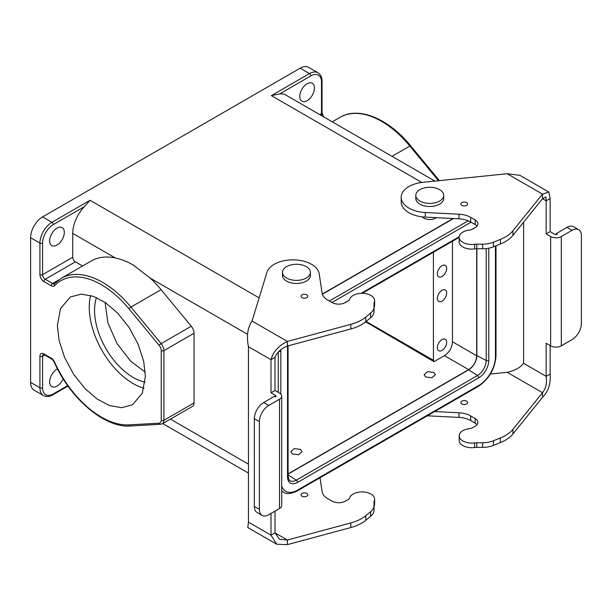 <?xml version="1.0" encoding="UTF-8"?>
<svg xmlns="http://www.w3.org/2000/svg" width="612" height="612" viewBox="0 0 612 612"><rect width="100%" height="100%" fill="white"/><g stroke="black" fill="none" stroke-linecap="round" stroke-linejoin="round"><path stroke-width="0.92" d="M437.351 273.793A6.602 3.81 -60 0 1 440.227 267.153A6.602 3.81 -60 0 1 445.314 265.386A6.602 3.81 -60 0 1 446.683 268.4A6.602 3.81 -60 0 1 443.799 275.048A6.602 3.81 -60 0 1 438.712 276.815A6.602 3.81 -60 0 1 437.351 273.793M433.418 252.243L433.418 360.292L434.015 361.684L444.473 355.641C449.399 352.328 452.069 347.715 452.467 341.787L452.467 241.243M437.351 347.685A6.602 3.81 -60 0 1 440.227 341.045A6.602 3.81 -60 0 1 445.314 339.278A6.602 3.81 -60 0 1 446.683 342.299A6.602 3.81 -60 0 1 443.799 348.939A6.602 3.81 -60 0 1 438.712 350.707A6.602 3.81 -60 0 1 437.351 347.685M437.351 298.419A6.602 3.81 -60 0 1 440.227 291.779A6.602 3.81 -60 0 1 445.314 290.012A6.602 3.81 -60 0 1 446.683 293.033A6.602 3.81 -60 0 1 443.799 299.673A6.602 3.81 -60 0 1 438.712 301.441A6.602 3.81 -60 0 1 437.351 298.419M476.679 248.778L476.679 355.763C476.274 361.692 473.604 366.305 468.677 369.617L288.068 473.895M433.418 360.292L366.114 321.438M365.67 321.805L434.015 361.684M300.431 449.361L294.273 448.619L290.776 451.656L292.437 453.982L298.587 454.731L302.091 451.687L300.431 449.361M433.747 372.394L427.589 371.645L424.093 374.689L425.753 377.015L431.904 377.757L435.407 374.72L433.747 372.394M322.31 294.028L453.094 218.515M322.371 294.25L453.507 218.538M288.068 474.109L468.639 369.855A11.628 6.717 120 0 0 476.863 355.618L476.863 248.778M434.903 181.098L285.903 95.067A26.393 15.239 120 0 0 279.63 93.919L271.368 95.61L309.496 73.593L300.163 68.207L42.595 216.908A16.968 9.8 120 0 0 30.6 237.693L30.6 382.393A16.968 9.8 120 0 0 34.111 390.165L43.444 395.551A16.968 9.8 -60 0 1 39.933 387.786L39.933 356.23A5.653 3.267 60 0 1 43.934 353.92L51.263 358.15A5.653 3.267 60 0 1 54.537 361.998A81.075 46.81 -120 0 0 128.971 424.866L159.174 423.167A5.653 3.267 -120 0 0 161.247 420.314L161.247 350.63A5.653 3.267 -120 0 0 159.174 345.39L128.971 308.808A81.075 46.81 -120 0 0 54.537 285.728A5.653 3.267 60 0 1 51.263 285.796L43.934 281.566A5.653 3.267 60 0 1 39.933 274.635L39.933 243.079L30.6 237.693M247.493 334.282L150.338 278.192L133.049 264.904C127.021 261.492 121.122 259.19 115.37 258.004L72.729 233.379L72.729 257.239A3.771 2.18 -120 0 0 75.391 261.86L82.559 265.998M42.595 216.908L51.928 222.301L90.056 200.285L84.464 206.596A26.393 15.239 120 0 0 72.729 233.379M150.338 278.192A82.957 47.897 60 0 1 161.078 289.667L130.945 307.063A82.957 47.897 60 0 0 102.724 282.415A82.957 47.897 60 0 0 61.246 278.299L91.379 260.911A82.957 47.897 60 0 1 115.37 258.004M161.078 289.667L191.281 326.242A7.543 4.353 60 0 1 194.042 333.242L194.042 402.918A7.543 4.353 60 0 1 192.482 406.376L162.356 423.764A7.543 4.353 60 0 0 163.917 420.314L194.042 402.918M57.49 368.891A10.373 5.99 120 0 0 49.664 381.857A10.373 5.99 120 0 0 51.813 386.608A10.373 5.99 120 0 0 63.12 378.752M57.398 325.515L60.496 308.57L70.334 297.004L81.243 294.127L93.437 296.361L105.386 302.634L117.619 313.069L129.147 327.519L138.213 344.403L143.69 361.363L145.388 376.319L142.282 393.264L132.444 404.83L121.536 407.707L109.341 405.473L97.392 399.2L85.16 388.765L73.639 374.307L64.574 357.431L59.096 340.471L57.398 325.515M64.329 232.384A10.373 5.99 120 0 0 62.179 227.633A10.373 5.99 120 0 0 54.193 230.41A10.373 5.99 120 0 0 49.664 240.845A10.373 5.99 120 0 0 51.813 245.596A10.373 5.99 120 0 0 59.8 242.819A10.373 5.99 120 0 0 64.329 232.384M279.63 93.919L310.835 75.903A1.882 1.086 -120 0 0 309.496 73.593A16.968 9.8 -60 0 1 317.98 72.751L308.647 67.366A16.968 9.8 120 0 0 300.163 68.207M314.43 87.983A10.373 5.99 120 0 0 312.281 83.24A10.373 5.99 120 0 0 304.294 86.017A10.373 5.99 120 0 0 299.765 96.451A10.373 5.99 120 0 0 301.915 101.202A10.373 5.99 120 0 0 309.901 98.425A10.373 5.99 120 0 0 314.43 87.983M90.622 295.443A62.217 35.794 -119.8 0 0 89.245 307.255A62.217 35.794 -119.8 0 0 143.973 388.283M145.075 382.148A54.69 31.464 60.2 0 1 94.554 310.338A54.69 31.464 60.2 0 1 96.451 297.585M145.243 372.165L130.662 361.164L116.991 343.531L107.911 322.884L105.073 302.412M349.758 299.046A7.543 4.353 180 0 1 347.715 301.211L345.39 302.55A9.425 5.439 180 0 1 332.064 302.55L327.581 299.964A18.857 10.886 180 0 1 322.134 293.217L319.181 273.763A26.393 15.239 0 0 0 294.043 259.863A26.393 15.239 0 0 0 266.893 272.439L252.052 321.04L287.372 341.435L350.814 324.352A37.707 21.772 0 0 0 365.769 317.108L370.62 313.107A18.857 10.886 0 0 0 374.031 306.864L374.031 303.506A9.425 5.439 180 0 1 374.284 302.252A12.577 7.26 0 0 0 374.62 300.584A12.577 7.26 0 0 0 363.383 293.362A12.577 7.26 0 0 0 349.758 299.046M374.62 300.584L374.62 305.197A12.577 7.26 180 0 1 374.284 306.872A9.425 5.439 0 0 0 374.031 308.127M374.031 311.485L374.031 306.864L374.031 311.485A18.857 10.886 180 0 1 370.62 317.727L365.769 321.728A37.707 21.772 180 0 1 350.814 328.973L287.372 346.048C281.053 348.565 276.93 352.344 275.002 357.385L271.001 359.695L248.457 346.675L248.457 522.166L271.001 535.186L276.7 544.213L287.372 544.634L350.814 527.552A37.707 21.772 0 0 0 365.769 520.315L370.62 516.306A18.857 10.886 0 0 0 374.031 510.064L374.031 505.451A18.857 10.886 180 0 1 370.62 511.693L365.769 515.694A37.707 21.772 180 0 1 350.814 522.939L287.372 540.021L287.372 544.634M304.126 294.296A3.397 1.958 180 0 1 307.813 296.246A3.397 1.958 180 0 1 304.715 298.197A3.397 1.958 180 0 1 301.028 296.246A3.397 1.958 180 0 1 304.126 294.296M271.001 392.789L275.499 395.383A1.882 1.086 180 0 1 276.05 396.155A1.882 1.086 180 0 1 275.499 396.928L274.428 396.308L263.665 402.528L268.737 405.45L279.5 399.238A7.543 4.353 0 0 0 281.704 396.155A7.543 4.353 0 0 0 279.5 393.08L275.002 390.479L271.001 392.789L271.001 359.695C273.166 351.709 278.621 345.627 287.372 341.435L287.372 346.048M271.001 513.437L271.001 535.186L275.002 532.876L275.002 511.127M275.002 390.479L275.002 357.385M276.7 544.213L247.768 527.513L248.457 522.166M275.002 532.876L279.531 539.317L287.372 540.021L275.002 532.876M320.007 477.773L322.134 491.803A18.857 10.886 0 0 0 327.581 498.551L332.064 501.136A9.425 5.439 0 0 0 345.39 501.136L347.715 499.797A7.543 4.353 0 0 0 349.758 497.632A12.577 7.26 180 0 1 363.383 491.949A12.577 7.26 180 0 1 374.62 499.163A12.577 7.26 180 0 1 374.284 500.838A9.425 5.439 0 0 0 374.031 502.092L374.031 505.451M304.715 496.783A3.397 1.958 0 0 0 307.813 494.833A3.397 1.958 0 0 0 304.126 492.882A3.397 1.958 0 0 0 301.028 494.833A3.397 1.958 0 0 0 304.715 496.783M374.031 506.713A9.425 5.439 180 0 1 374.284 505.458A12.577 7.26 0 0 0 374.62 503.783L374.62 499.163M248.457 346.675C246.368 336.233 247.562 327.688 252.052 321.04M268.737 405.45A13.196 7.619 120 0 0 259.404 421.614L254.332 418.684A13.196 7.619 -60 0 1 263.665 402.528M254.332 506.438L259.404 509.36A13.196 7.619 120 0 0 262.135 515.403L257.071 512.473A13.196 7.619 -60 0 1 254.332 506.438L254.332 418.684M259.404 509.36L259.404 421.614M262.135 515.403A13.196 7.619 120 0 0 268.737 514.746L279.5 508.534A7.543 4.353 0 0 0 281.704 505.451L281.704 396.155M310.383 272.325L310.383 275.408A13.954 8.055 180 0 1 301.77 282.851A13.954 8.055 180 0 1 286.569 281.099A13.954 8.055 180 0 1 282.484 275.408L282.484 272.325A13.954 8.055 180 0 1 291.09 264.889A13.954 8.055 180 0 1 306.298 266.633A13.954 8.055 180 0 1 310.383 272.325A13.954 8.055 180 0 1 301.77 279.768A13.954 8.055 180 0 1 286.569 278.024A13.954 8.055 180 0 1 282.484 272.325M422.303 216.862A8.293 4.789 0 0 0 423.887 218.14A8.293 4.789 0 0 0 436.333 217.673M415.8 195.358L415.8 198.433A13.954 8.055 0 0 0 419.886 204.133A13.954 8.055 0 0 0 435.086 205.877A13.954 8.055 0 0 0 443.7 198.433L443.7 195.358A13.954 8.055 0 0 0 439.615 189.659A13.954 8.055 0 0 0 424.407 187.915A13.954 8.055 0 0 0 415.8 195.358A13.954 8.055 0 0 0 419.886 201.057A13.954 8.055 0 0 0 435.086 202.802A13.954 8.055 0 0 0 443.7 195.358M469.098 230.143A7.543 4.353 0 0 0 472.847 228.972L475.164 227.626A9.425 5.439 0 0 0 477.926 223.778A9.425 5.439 0 0 0 475.164 219.93L470.689 217.344A18.857 10.886 0 0 0 459 214.2L425.294 212.494A26.393 15.239 180 0 1 401.204 197.316A26.393 15.239 180 0 1 423.014 182.307L507.195 173.739L519.879 175.323L548.811 192.03L542.515 194.126L512.925 230.755A37.707 21.772 180 0 1 500.379 239.391L493.448 242.191A18.857 10.886 180 0 1 482.638 244.157L476.825 244.157A9.425 5.439 0 0 0 474.652 244.31A12.577 7.26 180 0 1 459.176 237.242A12.577 7.26 180 0 1 469.098 230.143M459.176 237.242L459.176 241.862A12.577 7.26 0 0 0 474.652 248.923A9.425 5.439 180 0 1 476.825 248.778L482.638 248.778A18.857 10.886 0 0 0 493.448 246.812L500.379 244.012A37.707 21.772 0 0 0 512.925 235.375L542.515 198.747L546.141 200.843L545.981 196.926L542.515 198.747L542.515 194.126L507.195 173.739M401.204 197.316L401.204 201.929A26.393 15.239 0 0 0 425.294 217.115L459 218.813A18.857 10.886 180 0 1 470.689 221.965L475.164 224.55A9.425 5.439 180 0 1 477.039 226.088M460.867 203.804A3.397 1.958 0 0 0 460.851 203.972A3.397 1.958 0 0 0 464.095 205.93A3.397 1.958 0 0 0 467.629 204.14A3.397 1.958 0 0 0 467.637 203.972A3.397 1.958 0 0 0 464.393 202.014A3.397 1.958 0 0 0 460.867 203.804M550.142 231.634L554.64 234.228A1.882 1.086 0 0 0 557.303 234.228L556.239 233.608L567.003 227.396L572.067 230.319L561.303 236.538A7.543 4.353 180 0 1 550.639 236.538L546.141 233.937L550.142 231.634L550.142 198.533L548.811 192.023M550.142 345.55L550.142 374.024L546.141 376.334L546.141 343.24L550.639 345.834L550.639 236.538M434.704 411.555L459 412.779A18.857 10.886 180 0 1 470.689 415.931L475.164 418.516A9.425 5.439 180 0 1 477.926 422.364A9.425 5.439 180 0 1 475.164 426.212L472.847 427.551A7.543 4.353 180 0 1 469.098 428.729A12.577 7.26 0 0 0 459.176 435.828A12.577 7.26 0 0 0 474.652 442.889A9.425 5.439 180 0 1 476.825 442.744L482.638 442.744A18.857 10.886 0 0 0 493.448 440.778L500.379 437.978A37.707 21.772 0 0 0 512.925 429.341L542.515 392.713L542.515 397.333C548.344 391.458 550.892 383.693 550.142 374.024M507.195 372.318L542.515 392.713C545.912 388.521 547.128 383.058 546.141 376.334L523.597 363.314C520.315 367.582 514.853 370.589 507.195 372.318L490.388 374.031M546.141 233.937L546.141 200.843L550.142 198.533M523.597 363.314L523.597 222.171M572.067 230.319A13.196 7.619 -60 0 1 578.669 229.668L573.597 226.738A13.196 7.619 120 0 0 567.003 227.396M578.669 229.668A13.196 7.619 -60 0 1 581.4 235.712L581.4 323.457A13.196 7.619 -60 0 1 572.067 339.622L561.303 345.834A7.543 4.353 180 0 1 550.639 345.834M556.239 234.534L556.239 233.608M542.515 397.333L512.925 433.962A37.707 21.772 180 0 1 500.379 442.591L493.448 445.398A18.857 10.886 180 0 1 482.638 447.364L476.825 447.364A9.425 5.439 0 0 0 474.652 447.51A12.577 7.26 180 0 1 459.176 440.449L459.176 435.828M477.039 424.674A9.425 5.439 0 0 0 475.164 423.137L470.689 420.543A18.857 10.886 0 0 0 459 417.399L427.344 415.8M467.629 402.727A3.397 1.958 180 0 1 464.095 404.517A3.397 1.958 180 0 1 460.851 402.558A3.397 1.958 180 0 1 460.867 402.39A3.397 1.958 180 0 1 464.393 400.6A3.397 1.958 180 0 1 467.637 402.558A3.397 1.958 180 0 1 467.629 402.727M476.679 355.763L452.467 341.787M444.473 355.641L468.677 369.617M421.79 182.453L271.368 95.61M90.056 200.285L259.121 297.891M58.637 280.005L52.594 283.486A3.771 2.18 -120 0 0 54.483 283.677L54.491 283.662A1.882 1.515 43.3 0 0 54.537 285.728M39.933 274.635A1.882 1.086 0 0 0 42.595 274.635A3.771 2.18 -120 0 0 45.265 279.256L52.594 283.486A1.882 1.086 -60 0 0 51.263 285.796M43.934 281.566A1.882 1.086 120 0 1 45.265 279.256L75.391 261.86M128.971 308.808A1.882 0.428 140.5 0 1 130.945 307.063L161.147 343.638L191.281 326.242M159.174 345.39A1.882 0.428 -39.5 0 1 161.147 343.638A7.543 4.353 60 0 1 163.917 350.63L163.917 420.314A1.882 1.086 0 0 1 161.247 420.314M194.042 333.242L163.917 350.63A1.882 1.086 180 0 1 161.247 350.63M43.934 353.92A1.882 1.086 120 0 0 44.324 354.784L43.383 354.501A3.771 2.18 -120 0 0 42.595 356.23L44.714 355.006M39.933 356.23A1.882 1.086 180 0 0 42.595 356.23L42.595 387.786A15.086 8.706 -60 0 0 53.267 393.944L67.687 385.614M170.434 419.105L248.457 464.148M30.6 382.393L39.933 387.786A1.882 1.086 0 0 0 42.595 387.786M44.324 354.784L51.653 359.014A1.882 1.086 -60 0 1 51.263 358.15M51.653 359.014L54.537 361.998M128.971 424.866A1.882 1.476 86.8 0 0 130.41 425.983C104.721 428.148 70.273 398.81 54.147 362.006M130.41 425.983L160.612 424.277A1.882 1.476 -93.2 0 1 159.174 423.167M54.774 283.44A1.882 1.515 43.3 0 0 54.491 283.662L61.246 278.299M42.595 243.079A15.086 8.706 -60 0 1 53.267 224.604A1.882 1.086 60 0 0 51.928 222.301A16.968 9.8 -60 0 0 39.933 243.079A1.882 1.086 180 0 0 42.595 243.079L42.595 274.635L72.729 257.239M84.464 206.596L53.267 224.604M438.49 180.731L409.841 146.038L392.017 156.335M409.841 146.038A82.957 47.897 -120 0 0 381.62 121.39A82.957 47.897 -120 0 0 340.142 117.282C358.686 106.075 388.681 118.713 410.66 145.817A1.882 0.428 140.5 0 0 409.841 146.038M322.134 115.989A3.771 2.18 60 0 1 321.499 113.618L319.762 114.62M310.835 75.903A15.086 8.706 -60 0 1 321.499 82.062L321.499 113.618A1.882 1.086 -0 0 0 322.05 112.845L322.05 81.289A1.882 1.086 180 0 1 321.499 82.062M53.267 393.944A1.882 1.086 60 0 1 52.877 394.809L68.009 386.065M281.704 491.321L284.006 492.453A25.421 14.68 -60 0 1 281.704 490.793M278.261 392.361L278.261 352.099M329.363 300.989L468.279 220.787M495.452 356.62A1.882 1.086 0 0 0 496.003 355.855C495.001 368.814 489.141 378.966 478.416 386.317A1.882 1.086 -120 0 0 478.813 385.453A23.539 13.594 120 0 0 495.452 356.62L495.452 246.001M281.704 486.096A23.539 13.594 120 0 0 297.501 490.128L478.813 385.453M297.501 490.128A1.882 1.086 60 0 1 297.111 490.992L478.416 386.317M280.916 349.529A23.539 13.594 120 0 0 280.854 351.212L280.854 394.143M280.854 351.212A1.882 1.086 180 0 1 278.843 351.456M471.056 222.179L331.956 302.489M488.789 248.181L488.789 360.43A14.168 8.178 -60 0 1 478.775 377.78L297.539 482.417A14.168 8.178 -60 0 1 287.518 476.633L287.518 347.409A14.168 8.178 -60 0 1 287.586 345.994M344.074 303.185L348.687 300.523M361.126 293.339L459.207 236.714M471.653 229.531L476.258 226.868M287.518 476.633A1.882 1.086 -0 0 0 288.068 475.861C288.719 479.448 289.331 481.032 289.904 480.619A12.286 7.092 120 0 0 296.269 480.152L477.513 375.516A12.286 7.092 120 0 0 486.196 360.468L486.196 248.587M476.863 355.618L486.196 360.468A1.882 1.086 -0 0 0 488.789 360.43M288.099 345.857L288.068 346.637A1.882 1.086 180 0 1 287.518 347.409M288.068 474.92L296.269 480.152A1.882 1.086 60 0 1 297.539 482.417M478.775 377.78A1.882 1.086 -120 0 0 477.513 375.516L468.639 369.855M374.284 306.872L374.284 302.252M370.62 317.727L370.62 313.107M365.769 317.108L365.769 321.728M350.814 328.973L350.814 324.352M374.284 505.458L374.284 500.838M275.499 395.383L275.499 396.928M279.5 508.534L279.5 399.238M350.814 527.552L350.814 522.939M365.769 515.694L365.769 520.315M370.62 516.306L370.62 511.693M474.652 244.31L474.652 248.923M476.825 248.778L476.825 244.157M475.164 219.93L475.164 224.55M470.689 221.965L470.689 217.344M459 214.2L459 218.813M425.294 212.494L425.294 217.115M512.925 230.755L512.925 235.375M500.379 244.012L500.379 239.391M493.448 242.191L493.448 246.812M482.638 248.778L482.638 244.157M512.925 429.341L512.925 433.962M500.379 442.591L500.379 437.978M493.448 440.778L493.448 445.398M482.638 447.364L482.638 442.744M476.825 447.364L476.825 442.744M474.652 442.889L474.652 447.51M475.164 418.516L475.164 423.137M470.689 420.543L470.689 415.931M459 412.779L459 417.399M561.303 236.538L561.303 345.834M248.457 473.076L162.7 423.565M160.612 424.277L162.356 423.764M332.262 121.834L340.142 117.282M317.98 72.751C320.711 74.542 322.073 77.387 322.05 81.289M322.05 112.845L323.679 116.884M439.408 180.639L410.66 145.817M43.444 395.551C46.359 397.027 49.503 396.775 52.877 394.809M284.006 492.453C286.684 494.335 291.052 493.846 297.111 490.992M496.003 355.855L496.003 245.779M362.266 293.324L459.176 237.372M288.068 475.861L288.068 346.637"/></g></svg>
